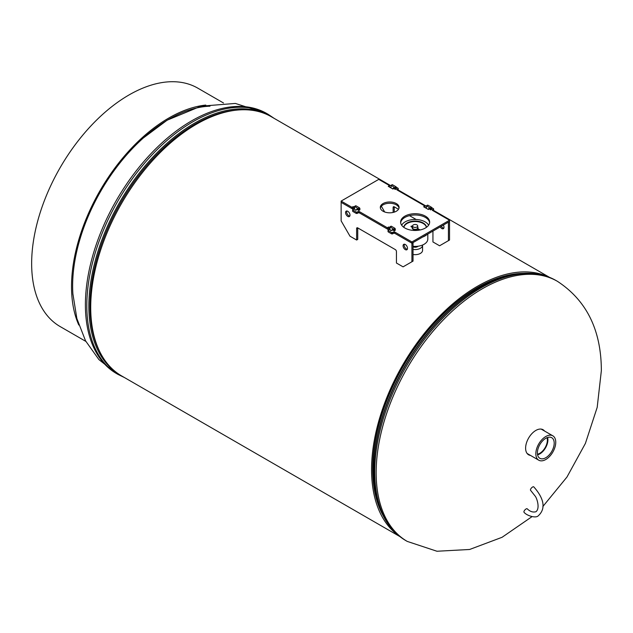 <?xml version="1.0" encoding="UTF-8"?>
<svg xmlns="http://www.w3.org/2000/svg" width="633" height="633" viewBox="0 0 633 633"><rect width="100%" height="100%" fill="white"/><g stroke="black" fill="none" stroke-linecap="round" stroke-linejoin="round"><path stroke-width="0.95" d="M390.917 185.778L271.359 116.757A149.657 86.404 120 0 0 121.71 203.161A149.657 86.404 120 0 0 121.71 375.97L399.795 536.515M548.178 276.811A149.657 86.404 120 0 0 402.556 365.304A149.657 86.404 120 0 0 398.727 535.66M523.19 273.329A148.09 85.502 120 0 0 403.34 365.763A148.09 85.502 120 0 0 383.218 515.768M544.546 431.033A14.472 8.356 120 0 0 543.074 429.728A14.472 8.356 120 0 0 535.842 430.44A14.472 8.356 120 0 0 525.612 448.164A14.472 8.356 120 0 0 528.602 454.787A14.472 8.356 120 0 0 530.47 455.412M527.977 454.352A14.472 8.356 120 0 0 529.148 454.652M543.225 430.266A14.472 8.356 120 0 0 542.386 429.396M413.033 246.799A3.379 1.946 -0 0 0 414.9 247.218A3.379 1.946 -0 0 0 418.096 246.205M413.033 254.498A7.43 4.289 -0 0 0 414.623 254.656A7.43 4.289 -0 0 0 422.567 250.375L422.567 245.272A7.43 4.289 -0 0 0 422.559 245.018M413.033 249.386A7.43 4.289 -0 0 0 414.623 249.552A7.43 4.289 -0 0 0 422.567 245.272M545.796 457.714A11.885 6.86 120 0 0 553.606 447.072A11.885 6.86 120 0 0 551.549 437.609A11.885 6.86 120 0 0 545.796 438.297A11.885 6.86 120 0 0 538.082 448.607A11.885 6.86 120 0 0 539.672 458.189A11.885 6.86 120 0 0 545.796 457.714M537.591 454.842A11.513 6.647 120 0 0 539.767 453.932A11.513 6.647 120 0 0 547.616 437.474M537.48 454.225A10.753 6.211 120 0 0 539.767 453.307A10.753 6.211 120 0 0 547.023 437.696M545.796 436.509A14.076 8.126 120 0 0 536.594 448.916A14.076 8.126 120 0 0 538.754 460.199A14.076 8.126 120 0 0 545.796 459.503A14.076 8.126 120 0 0 554.991 447.096A14.076 8.126 120 0 0 552.831 435.813A14.076 8.126 120 0 0 545.796 436.509M414.805 224.478A2.564 1.48 0 0 0 412.574 225.941A2.564 1.48 0 0 0 415.47 227.413A2.564 1.48 0 0 0 417.701 225.941A2.564 1.48 0 0 0 414.805 224.478M426.468 227.326A11.339 6.544 0 0 0 413.665 221.107A11.339 6.544 0 0 0 403.807 227.326M426.405 227.366A11.339 6.544 0 0 0 413.665 221.597A11.339 6.544 0 0 0 403.862 227.366M428.596 225.221A14.076 8.126 0 0 0 413.309 219.54A14.076 8.126 0 0 0 401.678 225.221M413.033 246.308A12.668 7.311 0 0 0 416.783 246.348A12.668 7.311 0 0 0 427.805 239.092L427.805 234.052M413.033 246.696A3.094 1.788 0 0 0 417.851 246.237M413.302 246.403A3.228 1.867 0 0 0 417.187 246.308M417.622 246.269A3.379 1.954 180 0 1 413.033 246.474M413.033 246.577A3.379 1.954 0 0 0 417.812 246.245M414.37 246.395A3.379 1.954 0 0 0 415.905 246.395M413.033 246.427L413.8 246.364M422.678 237.019A14.076 8.126 0 0 0 427.022 234.511M412.574 225.941L412.574 227.888A2.564 1.48 0 0 0 415.47 229.352A2.564 1.48 0 0 0 417.701 227.888L417.701 225.941M412.574 226.171L411.165 226.123L411.007 226.661L412.479 227.239A2.88 1.662 0 0 0 412.257 227.888A2.88 1.662 0 0 0 415.509 229.534A2.88 1.662 0 0 0 417.139 229.075L419.275 230.119M412.265 227.983A2.88 1.662 0 0 0 412.257 228.086A2.88 1.662 0 0 0 415.509 229.739A2.88 1.662 0 0 0 417.139 229.281M417.139 229.075L419.632 230.056M420.162 229.945L417.645 228.695A2.88 1.662 0 0 0 418.017 227.888A2.88 1.662 0 0 0 417.701 227.128M411.007 226.661L412.384 227.405M417.772 228.758A2.88 1.662 0 0 0 418.017 228.086A2.88 1.662 0 0 0 418.009 227.983M532.63 486.999A2.35 0.918 -47.5 0 1 533.746 486.84C540.867 494.769 548.059 506.875 538.272 515.808C535.692 518.617 526.324 515.452 524.037 512.255A2.35 0.918 132.5 0 1 524.322 510.712A2.35 0.918 132.5 0 1 526.086 508.956A2.35 0.918 132.5 0 1 527.202 508.797C530.027 511.567 532.931 512.548 535.929 511.741C540.384 508.354 536.721 497.665 535.091 496.019L530.573 490.298A2.35 0.918 -47.5 0 1 530.865 488.755A2.35 0.918 -47.5 0 1 532.63 486.999M72.93 294.456A136.087 78.571 -60 0 1 72.629 285.942A136.087 78.571 -60 0 1 209.998 106.186M223.504 102.989L197.805 88.153A137.646 79.473 120 0 0 91.738 125.033A137.646 79.473 120 0 0 31.65 263.557A137.646 79.473 120 0 0 60.159 326.573L85.851 341.401M78.801 325.022A137.646 79.473 -60 0 1 71.529 286.575A137.646 79.473 -60 0 1 205.788 105.078M390.917 187.874L391.352 185.366L395.34 188.175L395.206 189.457L393.568 188.025L393.125 188.943M426.31 208.304L426.753 205.804L430.733 208.613L430.598 209.895L428.96 208.455L428.517 209.381M443.804 228.196A3.125 1.804 60 0 1 441.336 226.242M443.353 225.079A3.125 1.804 60 0 1 444.002 227.255A3.125 1.804 60 0 1 443.353 228.687A3.125 1.804 60 0 1 440.228 226.883M426.31 208.099L424.925 207.3L424.925 206.026L396.883 189.837L398.22 188.405L396.353 187.178M390.917 187.669L389.532 186.87L389.532 185.588L378.748 179.368L341.14 201.072L351.924 207.3L353.206 206.564L354.417 207.26M392.017 184.986L392.46 184.725L396.005 186.775L396.44 187.542L396.005 188.792M427.41 205.416L427.853 205.163L431.397 207.205L431.841 207.972L431.397 209.222M432.94 231.092L432.94 241.948L439.579 245.778L449.533 240.026L449.533 220.237L432.284 210.275L433.613 208.843L431.746 207.616M398.497 209.286L394.232 206.825L394.232 212.142M448.425 240.667L448.425 222.151L449.533 221.51L411.925 243.222L411.925 241.948L449.533 220.237M384.666 211.976L381.343 206.208M393.125 207.466L394.232 206.825A1.567 0.902 -120 0 0 393.449 206.746A1.567 0.902 -120 0 0 393.125 207.466L393.125 212.443M416.174 219.493L409.504 215.639M358.397 211.549L359.283 211.549L359.283 212.823L358.397 212.823L358.397 211.549L356.363 212.213L352.636 209.911L353.776 209.112L354.804 209.246L355.43 210.196L357.487 209.515M393.789 231.987L394.675 231.987L394.675 233.261L393.789 233.261L393.789 231.987L391.756 232.643L388.029 230.349L389.168 229.542L390.197 229.684L390.822 230.626L392.879 229.953M396.329 203.565A9.384 5.42 0 0 0 386.106 202.394A9.384 5.42 0 0 0 380.314 207.395A9.384 5.42 0 0 0 383.06 211.232A9.384 5.42 0 0 0 393.291 212.403A9.384 5.42 0 0 0 399.083 207.395A9.384 5.42 0 0 0 396.329 203.565M399.019 208.035A9.384 5.42 0 0 0 396.329 204.847A9.384 5.42 0 0 0 386.621 203.557A9.384 5.42 0 0 0 380.378 208.035M425.4 216.162A14.519 8.379 0 0 0 409.583 214.342A14.519 8.379 0 0 0 400.618 222.088A14.519 8.379 0 0 0 404.875 228.015A14.519 8.379 0 0 0 420.692 229.826A14.519 8.379 0 0 0 429.649 222.088A14.519 8.379 0 0 0 425.4 216.162M429.609 222.721A14.519 8.379 0 0 0 425.4 217.436A14.519 8.379 0 0 0 410.097 215.505A14.519 8.379 0 0 0 400.665 222.721M359.283 212.823L387.317 229.011L388.599 228.276L388.599 226.994L389.809 227.69M388.599 228.276L389.809 228.972M353.309 209.381L341.14 202.354L351.924 208.581L353.206 207.838L353.206 206.564M353.206 207.838L354.417 208.534M393.987 188.444L392.951 189.045L388.251 186.331L389.532 185.588M429.38 208.882L428.343 209.483L423.643 206.769L424.925 206.026M394.675 233.261L411.925 243.222L413.033 242.581L413.033 261.105L403.079 266.849L396.44 263.019L396.44 251.523A1.567 0.902 -120 0 0 395.34 249.608L357.732 227.896L357.732 239.393L356.624 240.026L349.986 236.196L341.14 220.87L341.14 201.072M359.283 211.549L387.317 227.738L388.599 226.994M394.675 231.987L411.925 241.948M358.397 212.823L356.363 213.487L352.818 211.446L352.818 210.939M397.548 190.216L398.038 189.425M432.94 210.654L433.431 209.863M393.789 233.261L391.756 233.925L388.211 231.884L388.211 231.369M387.317 229.011L387.317 227.738M351.924 208.581L351.924 207.3M354.417 209.025L354.86 206.437L358.84 209.246L358.705 210.536L357.067 209.096L356.624 210.014M389.809 229.455L390.252 226.875L394.232 229.684L394.106 230.966L392.46 229.534L392.017 230.452M407.312 249.267A3.125 1.804 60 0 1 404.186 245.137A3.125 1.804 60 0 1 404.384 244.203M407.502 248.334A3.125 1.804 60 0 1 406.853 249.766A3.125 1.804 60 0 1 404.447 248.927A3.125 1.804 60 0 1 403.079 245.778A3.125 1.804 60 0 1 403.727 244.346A3.125 1.804 60 0 1 406.141 245.185A3.125 1.804 60 0 1 407.502 248.334M349.796 216.067A3.125 1.804 60 0 1 346.67 211.928A3.125 1.804 60 0 1 346.868 210.995M349.986 215.125A3.125 1.804 60 0 1 349.345 216.557A3.125 1.804 60 0 1 346.931 215.718A3.125 1.804 60 0 1 345.563 212.569A3.125 1.804 60 0 1 346.211 211.137A3.125 1.804 60 0 1 348.625 211.976A3.125 1.804 60 0 1 349.986 215.125M388.702 229.811L358.397 212.316M389.809 229.17L388.425 228.378M354.417 208.74L353.032 207.941M355.517 206.057L355.96 205.804L359.504 207.846L359.948 208.613L359.504 209.863M390.917 226.487L391.352 226.234L394.897 228.276L395.34 229.043L394.897 230.301M411.925 261.738L411.925 243.222L393.789 232.746M356.624 228.537L357.732 227.896A1.567 0.902 -120 0 0 356.949 227.817A1.567 0.902 -120 0 0 356.624 228.537L356.624 240.026M531.981 516.67L502.072 537.29L469.623 549.476L436.952 551.248L407.256 541.413A150.163 86.697 -60 0 1 376.16 472.669A150.163 86.697 -60 0 1 441.707 321.556A150.163 86.697 -60 0 1 557.42 281.321C586.649 300.461 601.295 330.252 601.35 370.693L597.188 407.375L585.39 443.44L566.962 477.045L542.845 506.535M380.9 510.633A147.821 85.344 -60 0 1 372.861 468.855A147.821 85.344 -60 0 1 517.58 273.883M374.356 482.552L374.293 481.848A148.62 85.803 -60 0 1 373.771 470.034A148.62 85.803 -60 0 1 489.349 282.563L489.989 282.263A149.364 86.238 -60 0 0 373.834 470.675A149.364 86.238 -60 0 0 374.356 482.552C377.062 510.127 387.562 529.481 405.84 540.598A150.163 86.697 -60 0 1 374.744 471.854A150.163 86.697 -60 0 1 440.291 320.741A150.163 86.697 -60 0 1 556.003 280.506C537.235 270.236 515.23 270.821 489.989 282.263M136.388 143.185L167.136 120.191L200.985 106.178L235.373 103.44L266.659 113.457A150.163 86.697 120 0 0 150.947 153.684A150.163 86.697 120 0 0 85.4 304.805A150.163 86.697 120 0 0 116.504 373.549L98.914 359.591L85.55 340.839L76.862 318.51L72.89 293.862M239.519 109.889A148.62 85.803 120 0 0 89.973 306.182A148.62 85.803 120 0 0 99.84 351.821M264.839 113.6A149.364 86.238 120 0 0 151.327 158.764A149.364 86.238 120 0 0 88.857 306.15A149.364 86.238 120 0 0 115.712 371.903M266.659 113.457L268.076 114.272A150.163 86.697 120 0 0 152.363 154.507A150.163 86.697 120 0 0 86.816 305.62A150.163 86.697 120 0 0 117.912 374.364L124.472 377.561M428.517 208.716L428.96 208.455M430.733 209.61L431.841 208.969M430.733 208.613L431.841 207.972M430.29 207.846L431.397 207.205M426.753 205.804L427.853 205.163M393.125 188.278L393.568 188.025M395.34 189.172L396.44 188.531M395.34 188.175L396.44 187.542M394.897 187.408L396.005 186.775M391.352 185.366L392.46 184.725M433.431 210.378L433.431 209.096M432.284 209.76L432.284 210.275M398.038 189.94L398.038 188.666M396.883 189.33L396.883 189.837M392.642 233.925L392.642 232.643M391.756 233.925L391.756 232.643M388.211 231.884L388.211 230.602M357.241 213.487L357.241 212.213M356.363 213.487L356.363 212.213M352.818 211.446L352.818 210.172M392.017 229.787L392.46 229.534M394.232 230.681L395.34 230.04M394.232 229.684L395.34 229.043M393.789 228.917L394.897 228.276M390.252 226.875L391.352 226.234M356.624 209.349L357.067 209.096M358.84 210.243L359.948 209.61M358.84 209.246L359.948 208.613M358.397 208.486L359.504 207.846M354.86 206.437L355.96 205.804M549.444 277.309L433.47 210.346M426.31 206.216L398.078 189.916M557.42 281.321L556.003 280.506M407.256 541.413L405.84 540.598M268.076 114.272L274.129 118.355M116.504 373.549L117.912 374.364M538.754 460.199L527.131 453.481M552.831 435.813L541.207 429.103M430.598 209.895L431.706 209.254M426.436 205.772L427.544 205.132M395.206 189.457L396.313 188.824M391.044 185.334L392.151 184.701M433.613 210.116L433.613 208.843M398.22 189.686L398.22 188.405M388.029 231.623L388.029 230.349M352.636 211.193L352.636 209.911M394.106 230.966L395.206 230.325M389.936 226.843L391.044 226.203M358.705 210.536L359.813 209.895M354.543 206.405L355.651 205.772"/></g></svg>

